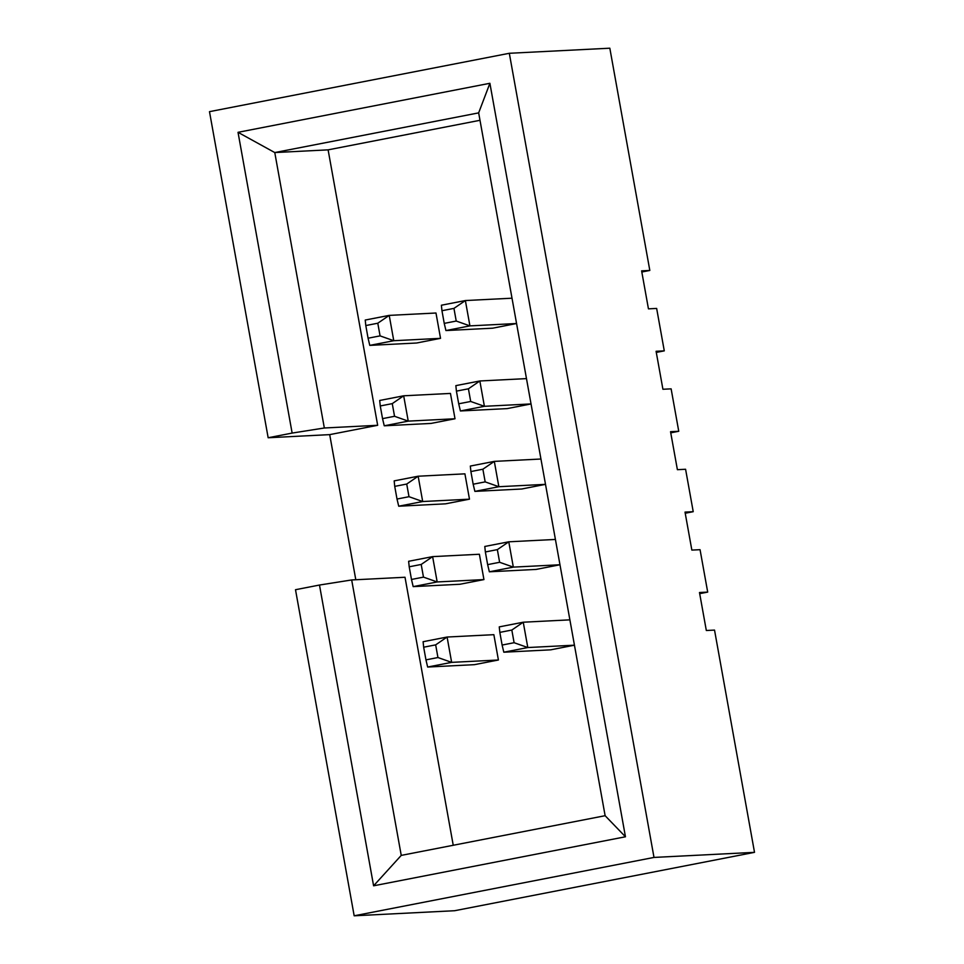 <?xml version="1.0" encoding="UTF-8"?>
<svg xmlns="http://www.w3.org/2000/svg" width="964" height="964" viewBox="0 0 964 964"><rect width="100%" height="100%" fill="white"/><g stroke="black" fill="none" stroke-linecap="round" stroke-linejoin="round"><path stroke-width="1.45" d="M355.8 579.75L329.7 434.631L268.161 437.752L292.14 433.077L238.024 132.321L489.893 83.29L625.455 836.776L373.598 885.808L319.482 585.04L295.502 589.715L354.174 915.8L454.683 910.715L754.511 852.345L714.529 630.095L706.323 630.504L699.49 592.523L707.697 592.101L700.057 549.685L691.851 550.095L685.018 512.101L693.224 511.691L685.585 469.263L677.391 469.685L670.546 431.691L678.752 431.269L671.125 388.853L662.919 389.263L656.086 351.282L664.28 350.86L656.653 308.432L648.447 308.854L641.614 270.86L649.82 270.45L609.826 48.2L509.317 53.285L654.002 857.43L754.511 852.345M509.317 53.285L209.489 111.655L268.161 437.752M699.695 593.655L707.697 592.101M574.448 645.193L550.589 649.844L503.811 652.206L502.111 645.049L514.101 642.711L511.824 630.046L499.834 632.384L502.111 645.049M685.223 513.246L693.224 511.691M555.421 539.442L508.775 541.804L513.33 567.121L559.976 564.759L536.117 569.423L489.351 571.797L487.639 564.627L499.629 562.289L497.352 549.625L485.362 551.962L487.639 564.627M670.751 432.836L678.752 431.269M540.949 459.021L494.303 461.382L498.858 486.712L545.504 484.35L521.644 489.013L474.878 491.387L473.167 484.217L485.169 481.88L482.88 469.215L470.89 471.553L473.167 484.217M656.291 352.414L664.28 350.86M531.043 403.952L507.172 408.603L460.406 410.965L458.707 403.796L470.697 401.47L468.42 388.805L456.418 391.131L458.707 403.796M641.819 272.005L649.82 270.45M512.005 298.201L465.371 300.551L469.926 325.88L516.571 323.518L492.712 328.182L445.934 330.556L444.235 323.386L456.225 321.048L453.948 308.384L441.958 310.721L444.235 323.386M423.666 647.206L423.1 641.711L447.091 637.035L493.857 634.674L498.412 660.003L474.421 664.666L427.654 667.04L425.955 659.87L437.945 657.532L435.668 644.868L423.666 647.206L425.955 659.87M394.734 486.374L394.168 480.879L418.147 476.216L464.913 473.842L469.48 499.171L445.488 503.835L398.722 506.208L397.011 499.039L409.001 496.701L406.724 484.048L394.734 486.374L397.011 499.039M365.802 325.555L365.223 320.048L389.215 315.385L435.981 313.011L440.536 338.34L416.556 343.015L369.778 345.377L368.079 338.207L380.069 335.882L377.792 323.217L365.802 325.555L368.079 338.207M329.7 434.631L377.671 425.293L328.109 149.854L480 120.295M453.237 845.271L405.013 577.255L351.679 579.954L401.241 855.393L605.127 815.701L478.662 112.872L274.776 152.565L324.338 427.992L377.671 425.293M380.262 405.964L379.696 400.47L403.675 395.794L450.453 393.433L455.008 418.762L431.016 423.425L384.25 425.799L382.539 418.629L394.541 416.291L392.264 403.627L380.262 405.964L382.539 418.629M409.206 566.796L408.628 561.289L432.619 556.626L479.385 554.252L483.94 579.581L459.961 584.256L413.182 586.618L411.483 579.46L423.473 577.123L421.196 564.458L409.206 566.796L411.483 579.46M354.174 915.8L654.002 857.43M328.109 149.854L274.776 152.565L238.024 132.321M351.679 579.954L319.482 585.04M292.14 433.077L324.338 427.992M373.598 885.808L401.241 855.393M625.455 836.776L605.127 815.701M489.893 83.29L478.662 112.872M377.792 323.217L389.215 315.385L393.77 340.714L440.536 338.34M380.069 335.882L393.77 340.714L369.778 345.377M392.264 403.627L403.675 395.794L408.242 421.123L455.008 418.762M394.541 416.291L408.242 421.123L384.25 425.799M406.724 484.048L418.147 476.216L422.702 501.533L469.48 499.171M409.001 496.701L422.702 501.533L398.722 506.208M421.196 564.458L432.619 556.626L437.174 581.955L483.94 579.581M423.473 577.123L437.174 581.955L413.182 586.618M435.668 644.868L447.091 637.035L451.646 662.364L498.412 660.003M437.945 657.532L451.646 662.364L427.654 667.04M456.225 321.048L469.926 325.88L445.934 330.556M441.958 310.721L441.379 305.227L465.371 300.551L453.948 308.384M531.031 403.94L484.398 406.302L460.406 410.965M526.477 378.611L479.843 380.973L484.398 406.302L470.697 401.47M456.418 391.131L455.852 385.636L479.843 380.973L468.42 388.805M485.169 481.88L498.858 486.712L474.878 491.387M470.89 471.553L470.324 466.058L494.303 461.382L482.88 469.215M499.629 562.289L513.33 567.121L489.351 571.797M485.362 551.962L484.784 546.468L508.775 541.804L497.352 549.625M574.436 645.181L527.802 647.543L503.811 652.206M569.881 619.852L523.247 622.214L527.802 647.543L514.101 642.711M499.834 632.384L499.256 626.877L523.247 622.214L511.824 630.046"/></g></svg>

